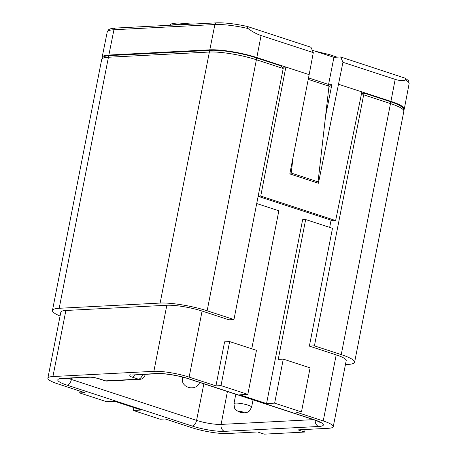 <?xml version="1.0" encoding="UTF-8"?>
<svg xmlns="http://www.w3.org/2000/svg" width="457" height="457" viewBox="0 0 457 457"><rect width="100%" height="100%" fill="white"/><g stroke="black" fill="none" stroke-linecap="round" stroke-linejoin="round"><path stroke-width="0.69" d="M102.288 58.102A34.189 5.998 11.1 0 1 102.134 57.228A34.189 5.998 11.1 0 1 108.863 55.051L209.809 49.83A34.189 5.998 11.1 0 1 256.823 57.553L309.149 74.657L313.302 52.606L310.977 47.271L247.5 26.523L246.889 26.352L247.997 28.505A34.052 5.97 -168.9 0 0 214.887 24.529L113.942 29.751A34.052 5.97 -168.9 0 0 107.241 31.921C108.286 30.019 108.977 29.162 109.309 29.357C109.823 28.825 111.925 28.397 115.61 28.071A2.279 1.839 -93 0 0 113.942 29.751L108.863 55.051M282.917 67.202L285.876 67.048L260.736 196.07L335.638 220.554L361.87 91.891L390.924 101.385A34.189 5.998 11.1 0 1 404.291 109.006A34.189 5.998 11.1 0 1 403.811 109.754M325.595 115.889L331.868 84.631L329.32 84.762M312.274 50.241L333.936 57.325L328.56 84.511L331.685 85.533M405.473 79.981L405.393 78.267C409.358 81.42 408.461 79.918 409.124 83.648A34.052 5.97 -168.9 0 0 405.473 79.981C402.863 80.923 399.429 80.723 395.174 79.369L342.944 62.295L318.42 183.257L289.812 173.906L309.149 74.657M258.131 196.339L332.685 220.702L335.638 220.554M258.159 196.202L260.736 196.07M338.597 84.282L361.87 91.891M247.997 28.505C252.418 31.75 256.777 34.092 261.073 35.537L313.302 52.606M405.393 78.267L340.665 56.976L342.944 62.295M333.936 57.325L340.665 56.976M305.664 219.543L278.233 359.373L283.283 359.111L274.64 403.154L266.562 403.571L302.637 219.697L305.664 219.543L332.49 228.306L309.372 346.115L314.422 345.858L363.675 94.822L364.549 93.274M361.578 93.325L364.44 93.188L389.855 101.494A2.279 1.285 108.1 0 1 390.495 103.59A34.189 5.998 11.1 0 1 403.857 111.217C403.908 109.651 403.594 108.595 402.92 108.052L401.452 106.698C399.766 105.447 397.219 104.179 393.814 102.882L389.855 101.494A2.279 1.285 108.1 0 0 389.581 101.454M283.209 68.521L281.164 65.962L255.749 57.656A2.279 1.285 108.1 0 1 256.388 59.753L283.209 68.521L233.955 319.557L228.911 319.814L202.091 311.051A25.643 4.496 -168.9 0 0 166.834 305.259L65.882 310.48A25.643 4.496 -168.9 0 0 60.838 312.12L47.876 378.179A25.643 4.496 11.1 0 1 52.926 376.539L153.872 371.318A25.643 4.496 11.1 0 1 189.129 377.111L215.95 385.879L220.999 385.617L247.82 394.385L239.742 394.802L266.562 403.571M331.085 220.183L329.668 227.386M293.034 157.362L291.235 173.077L318.061 181.846L314.644 182.023M289.955 173.146L291.235 173.077M308.515 77.896L328.315 84.368M328.023 84.334L328.989 86.173L318.061 181.846M314.422 345.858L341.242 354.621A34.189 5.998 11.1 0 1 354.603 362.247A34.189 5.998 11.1 0 1 347.874 364.435L345.441 364.56M274.64 403.154L301.46 411.917L296.416 412.18L323.236 420.948A25.643 4.496 11.1 0 1 333.256 426.667A25.643 4.496 11.1 0 1 328.206 428.306L297.924 429.871L304.63 432.059L264.249 434.15L257.542 431.956L227.26 433.527A25.643 4.496 11.1 0 1 192.003 427.735L165.183 418.966L160.133 419.229L133.313 410.46L141.39 410.043L114.57 401.275L106.492 401.692L79.672 392.929L84.716 392.666L57.896 383.897A25.643 4.496 11.1 0 1 47.876 378.179M333.256 426.667L346.217 360.602A25.643 4.496 -168.9 0 0 336.198 354.883L309.372 346.115M60.073 316.01A34.189 5.998 11.1 0 1 52.452 310.474A34.189 5.998 11.1 0 1 59.181 308.286L160.127 303.065A34.189 5.998 11.1 0 1 207.135 310.789L233.955 319.557M80.021 391.129L79.672 392.929M133.878 407.587L133.313 410.46M251.761 348.811L278.844 210.774L256.72 203.542M247.82 394.385L256.457 350.342L229.637 341.579L224.593 341.836L215.95 385.879M229.637 341.579L220.999 385.617M301.46 411.917L310.103 367.879L283.283 359.111M305.133 429.5L304.63 432.059M131.907 375.031L156.625 373.495A23.541 4.13 11.1 0 1 188.992 378.813L314.159 419.72A23.541 4.13 11.1 0 1 318.723 426.478L224.507 431.351A23.541 4.13 11.1 0 1 192.14 426.033L66.973 385.12A23.541 4.13 11.1 0 1 62.409 378.367L88.424 377.019C91.657 376.996 95.313 377.596 99.392 378.824A5.701 3.216 -71.9 0 1 98.701 378.733L98.701 378.733C95.176 377.716 92.205 377.208 89.795 377.208L88.424 377.019M135.238 374.86A5.701 3.216 108.1 0 1 132.159 377.128C128.634 375.871 128.12 375.111 130.611 374.837M142.618 374.477A5.701 3.216 108.1 0 1 138.42 379.173A5.701 4.593 87 0 0 139.791 379.361L107.024 381.052A5.701 4.593 -93 0 1 105.647 380.87A5.701 3.216 108.1 0 1 104.961 380.778L98.701 378.733M395.174 79.369L390.924 101.385M261.073 35.537L256.823 57.553M180.395 24.718A29.631 5.198 -168.9 0 0 170.895 25.209M209.809 49.83L214.887 24.529A2.279 1.839 -93 0 1 216.555 22.85L115.61 28.071M328.949 86.527L331.331 87.31M361.247 94.947L363.675 94.822L390.495 103.59L341.242 354.621M59.181 308.286L108.429 57.251A2.279 1.839 87 0 1 110.103 55.56C106.447 55.874 104.339 56.308 103.768 56.862C103.436 56.668 102.745 57.525 101.7 59.439A34.189 5.998 11.1 0 1 108.429 57.251L209.38 52.035A34.189 5.998 11.1 0 1 256.388 59.753L207.135 310.789M110.103 55.56L211.048 50.339A2.279 1.839 87 0 0 209.38 52.035L160.127 303.065M255.474 57.622A2.279 1.285 108.1 0 1 255.749 57.656C242.341 53.189 221.154 49.693 211.048 50.339M308.224 79.381L328.989 86.173M323.236 420.948L336.198 354.883M99.392 378.824L105.647 380.87L138.42 379.173L132.159 377.128M153.872 371.318L166.834 305.259M65.882 310.48L52.926 376.539M202.091 311.051L189.129 377.111M156.625 373.495A5.701 4.593 87 0 0 158.002 373.677C163.937 373.22 179.384 375.683 188.301 378.722L313.468 419.635L221.108 424.41L227.415 391.506M66.973 385.12A5.701 3.216 -71.9 0 0 71.412 379.47A17.84 3.13 11.1 0 1 68.276 378.322M192.14 426.033A5.701 3.216 -71.9 0 0 196.579 420.383L71.412 379.47L71.68 378.145M62.409 378.367A5.701 4.593 87 0 0 63.78 378.55L89.795 377.208M139.791 379.361A5.701 5.701 0 0 0 145.08 374.809A5.701 0.994 -168.5 0 0 144.755 374.363M224.507 431.351A5.701 4.593 -93 0 1 221.108 424.41A17.84 3.13 11.1 0 1 196.579 420.383L203.868 383.811M318.723 426.478A5.701 4.593 -93 0 1 315.233 420.24M182.549 377.065L182.383 377.905A9.003 1.577 11.1 0 1 183.697 377.368M189.272 387.102L190.141 387.593L189.272 387.102M314.159 419.72A5.701 3.216 108.1 0 1 313.468 419.635C319.849 421.828 320.134 422.605 319.929 422.394M188.992 378.813A5.701 3.216 108.1 0 1 188.301 378.722M235.795 394.248L233.944 403.697A9.003 1.577 11.1 0 1 238.965 403.251A9.003 1.577 11.1 0 1 248.094 405.153A9.003 1.577 11.1 0 1 251.613 407.164L253.041 399.881M240.205 412.1A2.165 0.377 11.1 0 1 239.782 411.477A2.165 0.377 11.1 0 1 242.758 411.968A2.165 0.377 11.1 0 1 243.181 412.591A2.165 0.377 11.1 0 1 240.205 412.1M315.421 51.27L329.263 54.52L337.049 57.159M169.513 25.284L171.078 24.038L172.82 23.444L178.03 22.941L192.248 24.107M107.241 31.921L102.134 57.228M216.555 22.85C224.49 22.576 234.601 23.747 246.889 26.352M409.124 83.648L404.291 109.006M354.603 362.247L403.857 111.217M101.7 59.439L52.452 310.474M131.987 375.026L158.002 373.677M61.924 378.779L63.78 378.55M104.961 380.778A5.701 5.701 0 0 0 107.024 381.052M145.08 374.809L145.177 374.346M182.383 377.905C182.08 383.583 183.903 384.211 185.182 385.668C187.421 387.165 189.307 387.879 190.837 387.822L193.511 387.747L196.247 386.742L198.315 384.994L199.76 382.469M233.944 403.697L234.567 408.17L236.103 410.18L239.377 411.997C241.873 412.968 244.512 413.071 247.283 412.305L249.396 411.02L251.613 407.164"/></g></svg>
